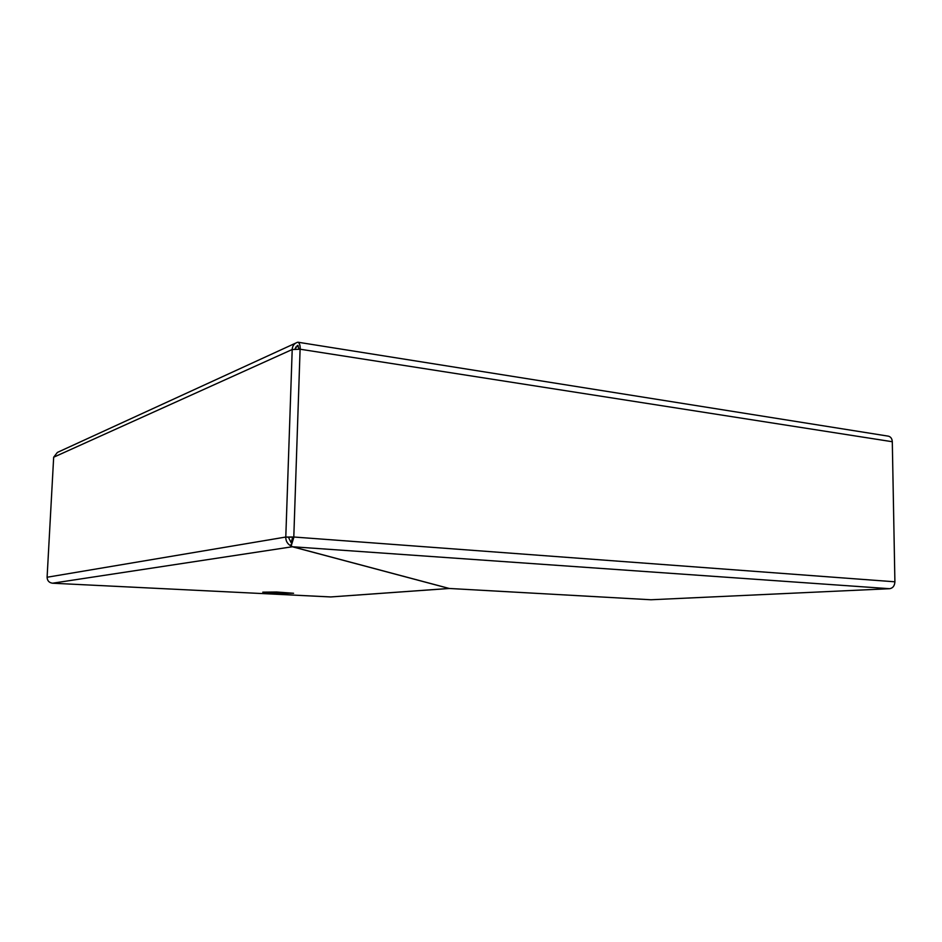 <?xml version="1.0" encoding="UTF-8"?>
<svg xmlns="http://www.w3.org/2000/svg" width="942" height="942" viewBox="0 0 942 942"><rect width="100%" height="100%" fill="white"/><g stroke="black" fill="none" stroke-linecap="round" stroke-linejoin="round"><path stroke-width="1.41" d="M278.279 592.106L278.243 592.918L286.686 593.342L293.574 593.272L276.607 592.012L262.771 592.153L278.243 592.918M292.656 537.234L291.137 542.698L288.452 537.246L293.928 537.022L291.255 545.701L291.078 544.488L290.572 545.701L292.456 546.737L449.204 588.456L330.748 596.945L52.517 583.216C49.066 582.698 47.265 580.708 47.1 577.246L53.67 457.211L57.38 452.431L295.541 343.171M297.778 342.24L297.283 342.37C294.151 343.489 292.432 345.879 292.15 349.541L300.227 349.235C300.262 345.337 299.509 343.006 297.966 342.24L298.19 342.252M294.94 348.987L297.802 345.337L298.967 349.07M290.572 545.701C287.381 543.84 285.767 540.955 285.732 537.046L293.798 537.011L894.9 581.803C894.641 585.853 892.875 588.149 889.613 588.703L292.255 546.737L291.255 545.701M449.381 588.479L330.748 596.945M288.452 537.246L285.732 537.046L47.1 577.246M889.613 588.703L650.969 599.76L449.157 588.467M650.969 599.76L449.063 588.456L292.255 546.737M888.059 436.111L888.424 436.17C890.802 436.841 892.098 438.689 892.298 441.727L300.227 349.235M894.9 581.803L892.298 441.727M292.15 349.541L53.67 457.211M298.308 345.973L295.647 347.174M292.456 546.737L52.517 583.216M292.208 349.517L285.791 537.034M300.098 349.211L293.798 537.011M297.119 345.69L297.837 345.361M298.084 342.24L888.424 436.17"/></g></svg>
